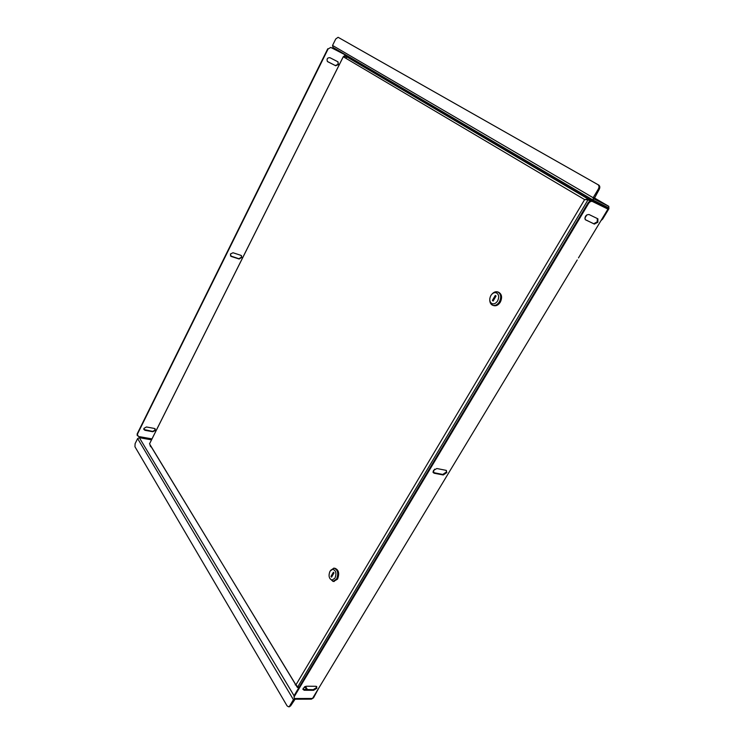 <?xml version="1.0" encoding="UTF-8"?>
<svg xmlns="http://www.w3.org/2000/svg" width="744" height="744" viewBox="0 0 744 744"><rect width="100%" height="100%" fill="white"/><g stroke="black" fill="none" stroke-linecap="round" stroke-linejoin="round"><path stroke-width="1.12" d="M588.867 198.881L589.434 197.932M600.957 220.652L602.696 219.015L608.899 208.757L608.787 206.33L594.038 198.964L599.171 189.469L598.343 189.041L593.154 197.727L593.303 200.201L608.053 207.548L607.727 208.962M356.99 61.52L356.608 62.273M356.264 61.092L355.883 61.845M598.343 189.041C599.311 187.125 599.18 185.665 597.962 184.661L338.111 37.293L335.758 38.948L332.54 45.449L332.977 47.421L593.191 200.136M338.111 37.293L597.888 184.614M598.715 185.042L598.79 185.089C600.017 186.093 600.138 187.553 599.171 189.469M230.37 254.039L231.17 256.429L239.14 259.005L241.902 257.35L240.972 255.359L233.002 252.755L230.37 254.039M241.428 255.601L241.642 257.071L238.88 258.726L230.426 255.889M337.99 61.817L338.381 64.551L335.693 65.76L327.379 61.454C326.57 58.925 327.416 57.669 329.908 57.688L337.99 61.817L338.055 64.356L335.367 65.556L327.583 61.65M155.254 428.879L155.161 430.079L152.632 431.399L143.806 429.502M155.366 430.423L152.846 431.743L144.82 430.274L143.843 428.432L146.456 426.972L154.482 428.47L155.366 430.423M345.467 54.991L330.801 47.421L328.095 48.965L330.801 47.421M344.491 56.163L345.151 54.842L331.127 47.616M349.243 57.186L354.739 60.413L349.224 57.214M137.249 435.621L137.147 433.957L138.384 436.468L151.971 438.895M137.352 434.301L328.095 48.965M137.147 433.957L327.769 48.769M436.84 468.515L433.445 470.478L434.04 473.203L443.257 474.979L446.856 472.552L446.056 470.338L436.84 468.515M316.805 688.302L315.986 686.284L306.454 686.219L303.096 688.377L304.036 690.255L313.577 690.293L316.805 688.302M302.873 689.428L313.196 689.688L316.423 687.698L316.739 686.489M597.841 222.261L597.906 218.829L588.988 214.495C585.984 214.756 584.719 216.448 585.193 219.582L594.363 224.102L597.841 222.261M585.314 219.722L593.731 223.712L597.2 221.879L597.358 218.522M313.029 697.612L312.499 698.476L295.414 698.523C294.159 698.421 293.806 697.723 294.364 696.44L588.523 203.549L587.881 203.168L294.075 695.677L294.447 696.291M305.505 686.396L307.514 689.66M587.881 203.168C589.062 201.429 590.336 200.722 591.694 201.057L607.262 208.776L591.908 199.671L607.904 209.064L592.336 201.438C590.978 201.103 589.704 201.81 588.523 203.549M591.341 199.392L590.411 199.783M446.437 470.468L446.372 472.031L442.773 474.458L433.138 472.533M294.103 697.639L294.075 695.677M577.232 259.963L312.499 698.476M578.469 257.908L590.987 237.169M334.465 662.104L335.981 659.584M325.537 676.891L326.039 676.054M150.781 446.753L150.204 445.907M295.201 684.889L295.926 684.917M289.714 705.879L293.424 699.658L137.64 438.569L135.11 443.657L134.943 446.726L287.091 705.889L288.551 706.791L290.634 705.87L295.07 699.211L311.401 699.155L313.531 697.835L318.599 688.367M293.424 699.658L294.894 698.458M137.64 438.569L139.342 437.677L151.506 439.844M290.634 705.87L289.174 706.781M365.155 67.434L363.044 66.346L365.155 67.434M561.878 183.21L559.534 182.029L561.878 183.21M587.965 199.764L588.337 199.122L584.626 199.587L343.282 56.758L149.535 443.852L297.377 687.475L299.228 687.047M349.317 57.018L348.88 57.893L349.727 58.358L347.281 57.167L345.43 58.032L343.263 56.711L344.156 55.995L345.086 56.47M344.156 55.995L345.086 56.479M299.255 687L297.665 686.991L295.982 684.778L584.626 199.587L587.555 199.559L590.494 201.02M586.049 199.718L587.555 199.559M587.825 199.838L587.276 199.485M305.096 686.554L304.37 686.991M297.665 686.991L588.002 199.829L590.438 201.029M151.516 447.423L150.893 446.084M296.921 686.414L297.637 687.038M297.377 687.475L298.967 687.484M343.914 57.111L344.398 56.135L343.654 56.953M588.002 199.745L585.407 199.643M348.927 57.8L352.758 60.013M352.73 59.994L593.545 201.968M588.039 199.764L590.541 201.001M347.318 57.186L593.656 201.773M150.251 445.024L150.762 446.447L150.074 445.647M346.955 57.074L345.328 56.107M330.634 570.332L333.917 568.165C337.813 569.681 338.706 573.299 336.613 579.018L332.996 581.389L329.89 578.572M334.419 568.211L334.856 568.258C338.743 569.774 339.645 573.391 337.553 579.111L333.665 581.436M334.995 578.144C336.725 573.28 335.925 570.313 332.596 569.262L329.992 571.215C328.299 575.726 328.978 578.683 332.038 580.087L334.995 578.144M333.684 572.554L331.731 576.814M333.424 572.201L330.987 576.358L331.545 577.13L333.982 572.964L333.424 572.201M332.81 581.12L331.554 579.985M492.017 294.057C493.737 292.159 495.56 291.425 497.494 291.862L497.857 291.983C501.01 293.945 501.521 297.237 499.401 301.85C497.457 304.808 495.216 305.942 492.695 305.263L492.342 305.105C490.659 304.175 489.803 302.473 489.766 299.999M497.857 291.983L498.75 292.308C501.902 294.28 502.414 297.563 500.294 302.176C498.35 305.133 496.118 306.268 493.588 305.579L492.788 305.291M497.634 300.892C499.41 296.903 498.899 294.178 496.081 292.718C494.062 292.327 492.305 293.285 490.817 295.601C489.143 299.19 489.487 301.85 491.858 303.571C493.988 304.352 495.913 303.459 497.634 300.892M495.644 295.721L492.798 300.585L493.198 300.901M495.29 295.452L492.379 300.437L493.133 301.022L496.053 296.038L495.29 295.452M348.88 57.893L345.039 55.828M594.186 197.811L608.787 206.33M599.171 203.121L608.09 208.357M332.54 45.449L593.154 197.727M591.815 201.113L592.457 201.494M607.904 209.157L589.564 239.531M593.731 223.712L594.363 224.102M303.664 689.641L304.036 690.255M313.196 689.688L313.577 690.293M443.257 474.979L442.773 474.458M434.04 473.203L433.547 472.682M306.63 689.66L304.808 686.703M294.047 695.724L139.342 437.677M432.999 471.947L434.673 469.157M584.849 218.169L586.811 214.886M598.79 185.089L597.962 184.661M316.544 687.484L316.916 688.088M446.856 472.552L446.372 472.031M592.336 201.438L591.694 201.057M293.992 695.826L294.364 696.44M289.472 706.781L288.551 706.791M295.963 684.973L150.846 446.186M149.507 443.843L343.263 56.711M347.281 57.167L588.337 199.122M150.093 445.703L150.344 445.182M345.356 56.088L344.574 57.502M332.596 569.262L333.675 568.165M332.038 580.087L332.996 581.389M333.247 581.399L334.186 581.483M496.081 292.718L497.494 291.862M491.858 303.571L492.342 305.105M345.56 54.805L345.011 55.893"/></g></svg>
